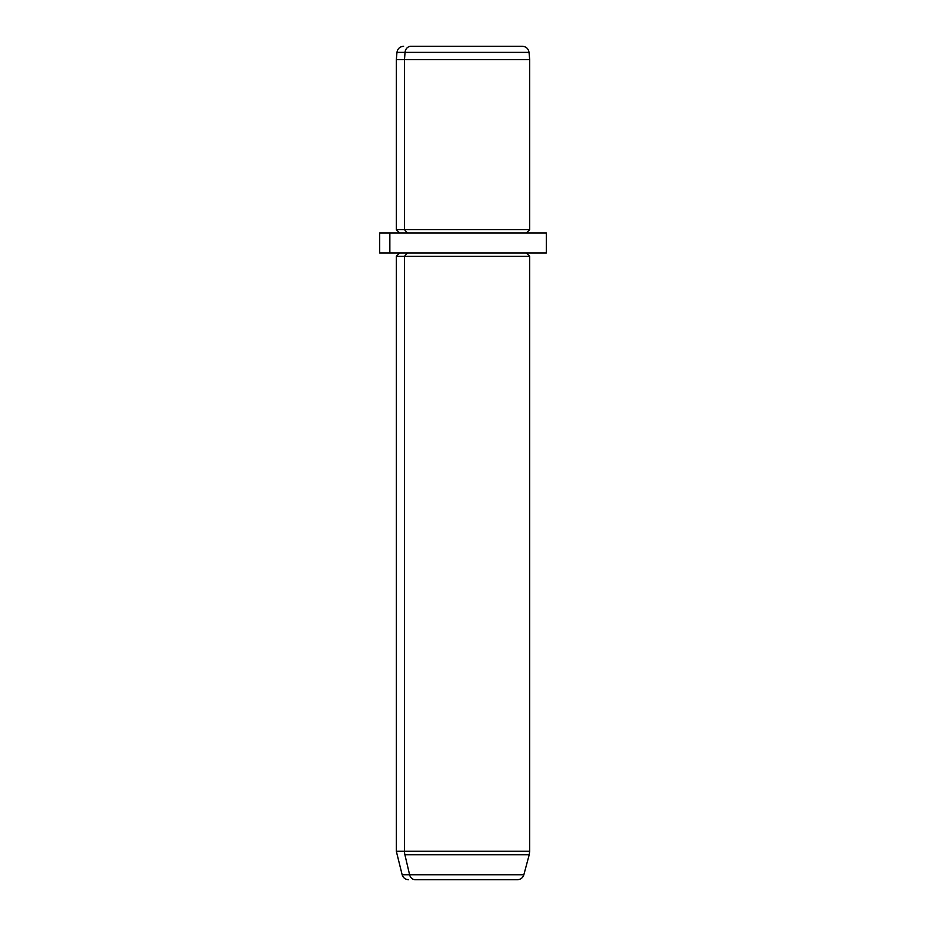 <?xml version="1.0" encoding="UTF-8"?>
<svg xmlns="http://www.w3.org/2000/svg" width="926" height="926" viewBox="0 0 926 926"><rect width="100%" height="100%" fill="white"/><g stroke="black" fill="none" stroke-linecap="round" stroke-linejoin="round"><path stroke-width="1.39" d="M515.122 46.3L410.878 46.3A6.667 5.845 90 0 0 405.044 52.388L396.965 52.388L405.044 52.388A6.667 5.845 -90 0 1 410.878 46.3L522.391 46.3C526.176 46.624 528.387 48.65 529.035 52.388L405.044 52.388L404.488 59.634L396.328 59.634L404.488 59.634L405.044 52.388L529.035 52.388L529.672 59.634L404.488 59.634L404.488 229.648L396.328 229.648L404.488 229.648L404.488 59.634L529.672 59.634L529.672 229.648L404.488 229.648L407.417 232.982L404.488 229.648L529.672 229.648L526.338 232.982M536.142 232.982L389.858 232.982L546.34 232.982L546.34 252.983L389.858 252.983L389.858 232.982L389.858 252.983L379.66 252.983L379.66 232.982L389.858 232.982M389.858 252.983L536.142 252.983M510.747 879.7L415.253 879.7A6.667 5.845 90 0 1 409.605 874.757L404.894 854.721A13.334 11.702 -90 0 1 404.488 851.272L396.328 851.272L404.488 851.272L404.488 256.317L404.488 851.272A13.334 11.702 90 0 0 404.894 854.721L529.221 854.721L523.85 874.757L402.15 874.757L523.85 874.757C522.82 877.86 520.667 879.503 517.414 879.7L415.253 879.7A6.667 5.845 -90 0 1 409.605 874.757L404.894 854.721L529.221 854.721L529.672 851.272L404.488 851.272L529.672 851.272L529.672 256.317L404.488 256.317L407.417 252.983L404.488 256.317L396.328 256.317L529.672 256.317L526.338 252.983M399.662 232.982L396.328 229.648L396.328 59.634L396.965 52.388C397.613 48.65 399.824 46.624 403.609 46.3M408.586 879.7C405.333 879.503 403.18 877.86 402.15 874.757L396.328 851.272L396.328 256.317L399.662 252.983"/></g></svg>
